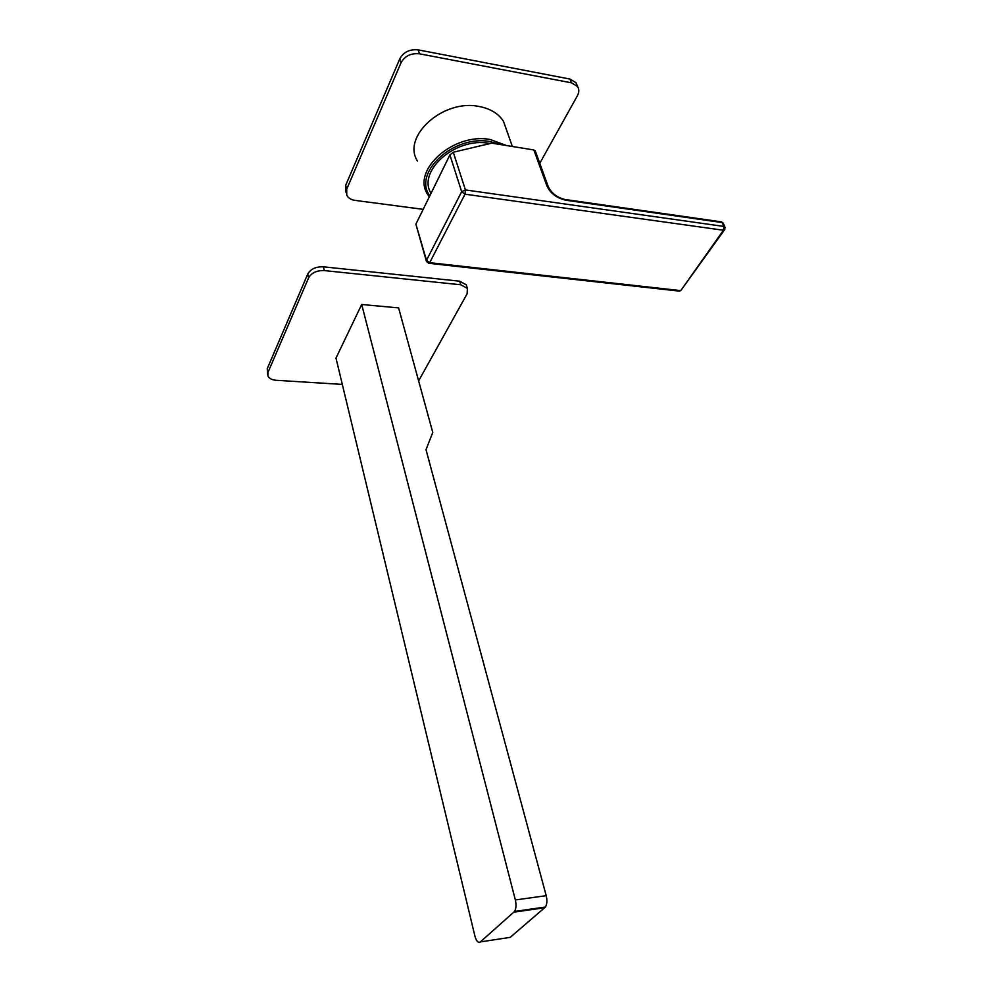 <?xml version="1.0" encoding="UTF-8"?>
<svg xmlns="http://www.w3.org/2000/svg" width="992" height="992" viewBox="0 0 992 992"><rect width="100%" height="100%" fill="white"/><g stroke="black" fill="none" stroke-linecap="round" stroke-linejoin="round"><path stroke-width="1.49" d="M431.024 193.353C416.9 171.145 455.898 136.685 489.304 143.394L490.098 143.53M500.588 144.584L490.222 141.62C453.89 134.28 412.387 172.831 429.809 195.833M506.478 145.539L490.42 139.574C453.927 132.184 411.556 170.14 427.49 194.097L429.288 196.887M417.471 161.051C401.549 136.685 443.015 98.704 479.086 106.479C490.408 108.649 498.542 113.609 503.502 121.371L507.073 131.502M539.772 163.308L577.443 95.641C579.229 92.268 579.266 89.23 577.542 86.502L571.454 82.82L419.48 53.816C410.998 52.973 404.835 55.961 401.004 62.806L346.716 189.162L346.754 195.25C348.254 198.065 351.044 199.789 355.124 200.396L423.175 209.349M401.004 62.806L399.776 58.863C403.595 52.018 409.746 49.03 418.227 49.885L569.966 79.062L576.054 82.758L577.232 85.721M399.776 58.863L345.687 185.306L346.059 192.671M480.339 941.916C478.194 943.169 476.408 941.284 474.957 936.262L335.99 358.087L361.696 304.482L515.344 899.955L546.208 895.677C547.311 900.451 547.063 904.233 545.451 907.023L510.248 937.341L480.339 941.916L514.588 911.437C516.162 908.61 516.41 904.791 515.344 899.955M418.624 380.891L467.108 293.83L467.393 288.412L460.772 284.778L324.297 270.58C316.795 270.345 311.562 272.775 308.599 277.859L268.026 372.322L267.902 375.894C269.092 378.448 271.833 379.911 276.123 380.283L342.314 384.412M546.208 895.677L426.002 449.674L432.772 432.462L398.598 307.904L361.696 304.482M308.599 277.859L307.718 274.09C310.657 269.006 315.878 266.575 323.38 266.811L459.668 281.182L466.29 284.84L466.835 286.601M307.718 274.09L267.257 368.677L267.592 374.443M426.337 261.094L415.896 224.155L449.897 154.926L453.27 152.235L465.422 189.943L723.912 226.436L722.201 222.555L566.134 200.272C556.909 198.239 550.498 193.452 546.89 185.901L533.87 149.953L535.42 151.305M533.87 149.953L491.697 143.158L453.27 152.235M678.615 291.028L680.09 290.544L429.697 262.682L465.012 194.184L723.428 230.243L681.541 289.528M428.556 263.314L429.697 262.682L426.51 260.301L415.896 224.155M724.879 229.301L680.859 290.482L679.408 291.115L429.152 263.339L426.486 261.615L426.51 260.301L461.664 191.692L465.012 194.184L465.422 189.943L461.664 191.692L449.897 154.926M723.379 223.498L724.904 226.957L723.912 226.436L723.428 230.243L724.21 230.206L725.102 227.515M721.581 221.836L723.193 223.076L720.874 221.786L565.688 199.59M419.48 53.816L418.227 49.885M346.716 189.162L345.687 185.306M571.454 82.82L569.966 79.062M324.297 270.58L323.38 266.811M268.026 372.322L267.257 368.677M460.772 284.778L459.668 281.182M513.992 912.132L544.831 907.717M546.89 185.901L548.44 187.178M566.134 200.272L564.944 199.491C557.082 197.532 551.515 193.254 548.241 186.657L535.209 150.734M577.542 86.502L576.054 82.758M512.343 146.481L503.502 121.371M467.393 288.412L466.29 284.84M514.588 911.437L545.451 907.023"/></g></svg>
